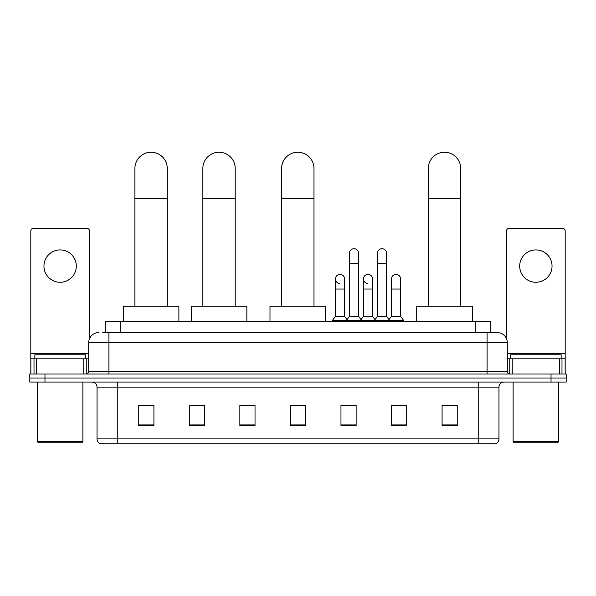 <?xml version="1.0" encoding="UTF-8"?>
<svg xmlns="http://www.w3.org/2000/svg" width="596" height="596" viewBox="0 0 596 596"><rect width="100%" height="100%" fill="white"/><g stroke="black" fill="none" stroke-linecap="round" stroke-linejoin="round"><path stroke-width="0.89" d="M105.641 332.531L105.641 321.408L490.359 321.408L490.359 332.531M102.579 332.531L497.191 332.531A10.11 10.11 0 0 1 507.3 342.64L507.3 371.457C507.434 372.977 508.284 373.819 509.833 373.983M102.348 332.531L108.919 332.531L108.919 342.64L88.7 342.64L88.7 371.457A2.526 2.526 0 0 1 86.167 373.983M98.809 332.531A10.11 10.11 0 0 0 88.7 342.64M44.968 373.983L29.8 373.983L29.8 378.028L44.968 378.028L29.8 378.028L29.8 382.073L44.968 382.073L44.968 378.028L551.032 378.028L44.968 378.028L44.968 373.983L551.032 373.983L551.032 378.028L566.2 378.028L551.032 378.028L551.032 382.073L44.968 382.073M551.032 382.073L566.2 382.073L566.2 373.983L551.032 373.983M507.3 342.64L487.081 342.64L487.081 332.531L497.191 332.531M498.964 438.902C498.822 441.323 497.608 442.94 495.321 443.752L478.737 443.752L478.737 438.902L498.964 438.902L498.964 387.132A5.059 5.059 0 0 1 504.015 382.073M478.737 443.752L100.679 443.752A5.059 5.059 0 0 1 97.036 438.902L97.036 387.132C96.738 384.062 95.055 382.371 91.985 382.073M457.251 425.604L457.251 405.384L442.083 405.384L442.083 425.604L457.251 425.604M406.695 425.604L406.695 405.384L391.527 405.384L391.527 425.604L406.695 425.604M356.14 425.604L356.14 405.384L340.972 405.384L340.972 425.604L356.14 425.604M153.917 425.604L153.917 405.384L138.749 405.384L138.749 425.604L153.917 425.604M204.473 425.604L204.473 405.384L189.304 405.384L189.304 425.604L204.473 425.604M255.028 425.604L255.028 405.384L239.86 405.384L239.86 425.604L255.028 425.604M305.584 425.604L305.584 405.384L290.416 405.384L290.416 425.604L305.584 425.604M391.527 405.481L401.086 405.481M255.028 405.384L239.86 405.481L255.028 405.384M200.83 405.481L204.473 405.481M348.958 405.481L345.069 405.481M305.584 405.481L290.416 405.481M153.917 405.481L138.749 405.481M356.14 405.481L340.972 405.481M457.251 405.481L442.083 405.481M60.136 249.918A16.181 16.181 0 0 0 43.955 266.099A16.181 16.181 0 0 0 60.136 282.28A16.181 16.181 0 0 0 76.31 266.099A16.181 16.181 0 0 0 60.136 249.918M83.768 373.983L83.768 358.822L36.498 358.822L36.498 373.983M89.46 338.796L89.46 230.913A2.526 2.526 0 0 0 86.927 228.387L33.339 228.387A2.526 2.526 0 0 0 30.813 230.913L30.813 358.822L36.498 358.822M83.768 358.822L88.7 358.822M30.813 373.983L30.813 358.822M81.876 442.739L38.397 442.739L37.384 441.733L82.881 441.733L81.876 442.739M37.384 382.073L37.384 441.733M82.881 382.073L82.881 441.733M85.414 358.822L85.414 354.776L34.859 354.776L34.859 358.822M134.905 306.24L134.905 168.422A16.181 16.181 0 0 1 151.086 152.248A16.181 16.181 0 0 1 167.26 168.422A16.181 16.181 0 0 0 151.086 152.248M167.26 306.24L167.26 168.422M178.889 321.408L178.889 306.24L123.275 306.24L123.275 321.408M202.856 306.24L202.856 168.422A16.181 16.181 0 0 1 219.03 152.248A16.181 16.181 0 0 1 235.211 168.422A16.181 16.181 0 0 0 219.03 152.248M235.211 306.24L235.211 168.422M246.841 321.408L246.841 306.24L191.227 306.24L191.227 321.408M281.617 306.24L281.617 168.422A16.181 16.181 0 0 1 297.799 152.248A16.181 16.181 0 0 1 313.973 168.422A16.181 16.181 0 0 0 297.799 152.248M313.973 306.24L313.973 168.422M325.602 321.408L325.602 306.24L269.995 306.24L269.995 321.408M428.33 306.24L428.33 168.422A16.181 16.181 0 0 1 444.512 152.248A16.181 16.181 0 0 1 460.693 168.422A16.181 16.181 0 0 0 444.512 152.248M460.693 306.24L460.693 168.422M472.315 321.408L472.315 306.24L416.708 306.24L416.708 321.408M349.465 263.372L358.569 263.372L358.569 316.349L349.465 316.349L349.465 253.255A4.552 4.552 0 0 1 354.3 248.718A4.552 4.552 0 0 1 358.569 253.255A4.552 4.552 0 0 0 354.3 248.718M349.465 316.349L346.432 320.395L346.432 321.408M358.569 316.349L361.601 320.395L332.426 320.395L332.426 321.408M377.477 316.349L377.477 263.372L386.573 263.372L386.573 316.349L377.477 316.349L374.444 320.395L361.601 320.395L361.601 321.408M377.477 263.372L377.477 253.255A4.552 4.552 0 0 1 382.312 248.718A4.552 4.552 0 0 1 386.573 253.255A4.552 4.552 0 0 0 382.312 248.718M386.573 316.349L389.605 320.395L374.444 320.395L374.444 321.408M400.579 316.349L400.579 289.053L391.475 289.053L391.475 316.349L400.579 316.349L403.611 320.395L389.605 320.395L389.605 321.408M339.727 283.48A4.552 4.552 0 0 1 335.459 278.943A4.552 4.552 0 0 1 340.301 274.398A4.552 4.552 0 0 1 344.562 278.943L344.562 289.053L335.459 289.053L335.459 278.943M344.562 289.053L344.562 316.349L335.459 316.349L335.459 289.053M335.459 316.349L332.426 320.395M344.562 316.349L347.014 319.62M367.732 283.48A4.552 4.552 0 0 1 363.471 278.943A4.552 4.552 0 0 1 368.306 274.398A4.552 4.552 0 0 1 372.567 278.943L372.567 289.053L363.471 289.053L363.471 278.943M372.567 289.053L372.567 316.349L363.471 316.349L363.471 289.053M363.471 316.349L361.02 319.62M372.567 316.349L375.026 319.62M391.475 289.053L391.475 278.943A4.552 4.552 0 0 1 396.318 274.398A4.552 4.552 0 0 1 400.579 278.943L400.579 289.053M391.475 316.349L389.024 319.62M403.611 320.395L403.611 321.408M535.864 249.918A16.181 16.181 0 0 0 519.69 266.099A16.181 16.181 0 0 0 535.864 282.28A16.181 16.181 0 0 0 552.045 266.099A16.181 16.181 0 0 0 535.864 249.918M559.502 373.983L559.502 358.822L512.232 358.822L512.232 373.983M565.187 373.983L565.187 358.822L565.187 373.983M559.502 358.822L565.187 358.822L565.187 230.913A2.526 2.526 0 0 0 562.661 228.387L509.073 228.387A2.526 2.526 0 0 0 506.54 230.913L506.54 338.796M507.3 358.822L512.232 358.822M557.603 442.739L514.125 442.739L513.119 441.733L558.616 441.733L557.603 442.739M513.119 382.073L513.119 441.733M558.616 382.073L558.616 441.733M561.141 358.822L561.141 354.776L510.586 354.776L510.586 358.822M120.809 332.531L120.809 321.408M475.191 332.531L475.191 321.408M108.919 373.983L108.919 371.457L507.3 371.457M88.7 371.457L108.919 371.457L108.919 342.64L487.081 342.64L487.081 373.983M478.737 382.073L478.737 387.132L97.036 387.132M498.964 387.132L478.737 387.132L478.737 438.902L117.263 438.902L117.263 443.752M97.036 438.902L117.263 438.902L117.263 382.073M305.584 424.903L290.416 424.903M255.028 424.903L239.86 424.903M204.473 424.903L189.304 424.903M153.917 424.903L138.749 424.903M356.14 424.903L340.972 424.903M406.695 424.903L391.527 424.903M457.251 424.903L442.083 424.903M88.7 353.763L30.813 353.763M86.256 358.822L86.256 373.983M30.85 358.822L30.85 373.983M34.009 373.983L34.009 358.822M134.905 198.759L167.26 198.759M202.856 198.759L235.211 198.759M281.617 198.759L313.973 198.759M428.33 198.759L460.693 198.759M565.187 353.763L507.3 353.763M565.15 373.983L565.15 358.822M561.991 358.822L561.991 373.983M509.744 373.983L509.744 358.822M358.569 263.372L358.569 253.255M386.573 263.372L386.573 253.255"/></g></svg>

